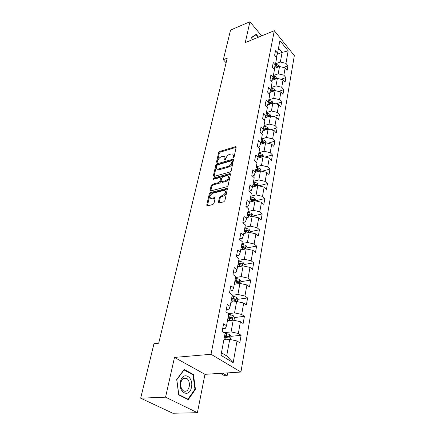 <?xml version="1.0" encoding="UTF-8"?>
<svg xmlns="http://www.w3.org/2000/svg" width="435" height="435" viewBox="0 0 435 435"><rect width="100%" height="100%" fill="white"/><g stroke="black" fill="none" stroke-linecap="round" stroke-linejoin="round"><path stroke-width="0.65" d="M233.356 157.693L234.117 156.872L236.129 147.318L235.808 146.671L235.427 146.698L219.691 151.467L218.631 152.603L216.499 162.027L216.962 162.478L217.707 161.673L217.989 160.444C218.544 158.661 219.68 157.437 221.404 156.769L223.818 156.295C224.737 156.529 225.091 157.236 224.879 158.416L224.607 159.656L225.085 160.107L225.841 159.292L226.113 158.057C226.662 156.263 227.809 155.029 229.56 154.349L232.045 153.865C232.97 154.11 233.329 154.816 233.127 155.991L232.861 157.236L233.356 157.693L232.861 157.236M218.419 202.221L218.865 202.998L223.775 201.824L224.906 200.606L227.331 189.089L226.912 188.344L210.399 192.607L209.3 193.787L206.728 205.124L207.163 205.902L212.884 204.521L214.009 203.314L215.086 198.403L214.662 197.642L210.997 198.42C209.121 196.924 209.735 195.195 212.835 193.227L224.281 190.383C226.178 191.911 225.553 193.662 222.41 195.625L220.605 196.087L219.485 197.289L218.419 202.221L219.131 202.824L220.192 197.898L219.485 197.289M174.495 357.412L165.556 397.171L140.674 398.188L172.815 413.25L197.398 412.701L204.967 374.334L240.936 372.034L211.029 354.291L174.495 357.412L204.967 374.334M261.642 35.882L249.935 21.75L245.253 42.586L274.306 30.706L211.029 354.291M249.935 21.75L230.555 30.058L223.313 59.72L226.113 62.77M140.674 398.188L153.974 343.71L158.699 343.22L227.222 58.154L223.313 59.72M230.088 171.966L231.186 170.781L233.481 159.895L232.774 159.248L216.891 163.859L215.82 165.012L213.389 175.745L214.053 176.42L230.088 171.966M230.452 174.294L228.092 185.484L226.972 186.686L210.502 190.97L210.105 190.231L211.182 185.484L212.275 184.309L218.745 182.564L219.844 181.384L220.534 178.247L220.153 177.534L213.134 179.405L213.427 178.111L229.74 173.603L230.452 174.294M240.936 372.034L294.326 55.62L274.306 30.706M241.104 335.298L238.336 333.482L240.414 321.699L243.149 323.553L244.399 316.327L241.691 314.451L243.703 303.037L246.379 304.946L247.597 297.942L244.943 296.012L246.89 284.947L249.511 286.91L250.69 280.118L248.091 278.139L249.984 267.405L252.55 269.417L253.697 262.827L251.147 260.799L252.985 250.391L255.497 252.447L256.612 246.052L254.116 243.981L255.894 233.872L258.363 235.966L259.439 229.762L256.993 227.646L258.722 217.832L261.141 219.969L262.191 213.938L259.787 211.791L261.468 202.253L263.844 204.423L264.861 198.561L262.506 196.381L264.137 187.115L266.465 189.312L267.46 183.613L265.143 181.4L266.731 172.391L269.02 174.625L269.983 169.079L267.71 166.839L269.26 158.074L271.5 160.336L272.44 154.942L270.211 152.674L271.712 144.148L273.919 146.426L274.828 141.179L272.642 138.89L274.104 130.587L276.268 132.892L277.155 127.781L275.007 125.47L276.432 117.385L278.558 119.712L279.422 114.731L277.307 112.399L278.699 104.525L280.792 106.874L281.63 102.024L279.553 99.669L280.907 91.997L282.962 94.362L283.783 89.632L281.739 87.266L283.06 79.784L285.083 82.166L285.882 77.555L283.87 75.173L285.159 67.882L287.149 70.269L287.932 65.777L285.953 63.379L288.16 50.857L279.912 40.634L277.552 53.211L275.502 50.721L274.637 55.245L276.709 57.73L275.333 65.054L273.245 62.58L272.364 67.224L274.469 69.692L273.06 77.212L270.934 74.749L270.026 79.513L272.169 81.97L270.722 89.681L268.558 87.239L267.628 92.128L269.809 94.569L268.324 102.486L266.122 100.061L265.171 105.085L267.384 107.505L265.861 115.639L263.621 113.23L262.642 118.391L264.899 120.789L263.333 129.146L261.049 126.759L260.043 132.066L262.338 134.442L260.734 143.033L258.406 140.668L257.373 146.122L259.711 148.476L258.058 157.307L255.688 154.969L254.622 160.575L257.009 162.902L255.307 171.988L252.893 169.677L251.8 175.452L254.23 177.746L252.479 187.093L250.016 184.815L248.891 190.753L251.37 193.02L249.565 202.645L247.058 200.399L245.895 206.516L248.423 208.746L246.569 218.658L244.008 216.451L242.812 222.753L245.389 224.944L243.48 235.156L240.865 232.986L239.631 239.478L242.262 241.632L240.294 252.159L237.624 250.033L236.352 256.732L239.043 258.836L237.01 269.689L234.286 267.612L232.97 274.523L235.721 276.578L233.622 287.78L230.838 285.751L229.484 292.885L232.29 294.887L230.126 306.447L227.282 304.478L225.879 311.846L228.75 313.793L226.515 325.728L223.606 323.819L222.16 331.432L225.091 333.313L220.969 355.335L233.187 362.681L237.015 340.964L239.81 342.758L241.104 335.298L230.8 336.358M227.429 320.84L233.225 320.149L231.077 331.921L224.09 332.672M222.698 328.583L225.46 328.273L226.515 325.728M231.077 331.921L238.336 333.482M233.225 320.149L240.414 321.699M230.903 302.287L236.629 301.493L234.547 312.901L228.565 313.662M226.325 309.492L229.055 309.133L230.126 306.447M234.547 312.901L241.691 314.451M236.629 301.493L243.703 303.037M234.269 284.305L239.93 283.413L237.912 294.473L232.214 295.305M229.838 291.004L232.535 290.596L233.622 287.78M237.912 294.473L244.943 296.012M239.93 283.413L246.89 284.947M237.537 266.867L243.127 265.888L241.169 276.611L235.542 277.535M233.247 273.082L235.911 272.631L237.01 269.689M241.169 276.611L248.091 278.139M243.127 265.888L249.984 267.405M240.707 249.946L246.232 248.88L244.334 259.282L238.766 260.299M236.548 255.709L239.179 255.214L240.294 252.159M244.334 259.282L251.147 260.799M246.232 248.88L252.985 250.391M243.785 233.519L249.244 232.372L247.401 242.474L241.903 243.567M239.75 238.848L242.349 238.32L243.48 235.156M247.401 242.474L254.116 243.981M249.244 232.372L255.894 233.872M246.77 217.565L252.175 216.347L250.381 226.156L244.943 227.326M242.86 222.486L245.432 221.921L246.569 218.658M250.381 226.156L256.993 227.646M252.175 216.347L258.722 217.832M249.674 202.063L255.013 200.78L253.273 210.306L247.901 211.551M245.971 206.582L248.418 206L249.565 202.645M253.273 210.306L259.787 211.791M255.013 200.78L261.468 202.253M252.496 187.001L257.776 185.647L256.084 194.907L250.772 196.218M249.228 191.063L251.327 190.535L252.479 187.093M256.084 194.907L262.506 196.381M257.776 185.647L264.137 187.115M255.182 172.363L260.462 170.939L258.82 179.943L253.561 181.313M252.365 175.985L254.143 175.506L255.307 171.988M258.82 179.943L265.143 181.4M260.462 170.939L266.731 172.391M257.786 158.133L263.072 156.633L261.473 165.392L256.275 166.822M255.388 161.325L256.889 160.901L258.058 157.307M261.473 165.392L267.71 166.839M263.072 156.633L269.26 158.074M260.331 144.29L265.611 142.713L264.056 151.233L258.917 152.723M258.308 147.063L259.554 146.693L260.734 143.033M264.056 151.233L270.211 152.674M265.611 142.713L271.712 144.148M262.805 130.81L268.085 129.168L266.573 137.46L261.484 138.999M261.13 133.192L262.153 132.871L263.333 129.146M266.573 137.46L272.642 138.89M268.085 129.168L274.104 130.587M265.219 117.684L270.494 115.976L269.02 124.051L263.991 125.639M263.86 119.685L264.676 119.424L265.861 115.639M269.02 124.051L275.007 125.47M270.494 115.976L276.432 117.385M267.579 104.895L272.837 103.128L271.402 110.996L266.427 112.627M266.503 106.537L267.139 106.325L268.324 102.486M271.402 110.996L277.307 112.399M272.837 103.128L278.699 104.525M269.879 92.432L275.127 90.61L273.724 98.277L268.797 99.952M269.064 93.732L269.531 93.569L270.722 89.681M273.724 98.277L279.553 99.669M275.127 90.61L280.907 91.997M272.125 80.285L277.351 78.409L275.986 85.88L271.114 87.598M271.549 81.258L273.06 77.212M275.986 85.88L281.739 87.266M277.351 78.409L283.06 79.784M274.316 68.442L279.526 66.511L278.193 73.798L273.37 75.554M273.963 69.1L275.333 65.054M278.193 73.798L283.87 75.173M279.526 66.511L285.159 67.882M277.231 54.288L282.097 52.417L280.347 62.015L275.572 63.804M276.301 57.246L277.552 53.211M280.347 62.015L285.953 63.379M278.52 48.051L282.097 52.417L288.16 50.857M165.556 397.171L197.398 412.701M221.453 352.752L226.695 355.928L229.707 339.403L223.846 339.985M226.695 355.928L233.187 362.681M229.707 339.403L237.015 340.964M283.386 67.452L287.932 65.777M281.015 79.295L285.882 77.555M278.569 91.437L283.783 89.632M276.035 103.889L281.63 102.024M273.408 116.667L279.422 114.731M270.69 129.782L277.155 127.781M267.868 143.245L274.828 141.179M264.931 157.068L272.44 154.942M261.87 171.265L269.983 169.079M258.678 185.854L267.46 183.613M255.726 200.758L264.861 198.561M252.947 216.021L262.191 213.938M250.092 231.719L259.439 229.762M247.156 247.879L256.612 246.052M244.127 264.518L253.697 262.827M237.581 282.206L237.858 282.163M241.012 281.657L250.69 280.118M233.53 299.927L234.525 299.786M237.733 299.334L247.597 297.942M228.94 318.219L231.028 317.963M234.324 317.561L244.399 316.327M224.4 337.016L227.293 336.717M258.531 37.154L256.171 34.321L251.653 37.35L252.034 39.813M188.241 399.635L195.44 389.341L193.428 374.508L184.19 369.478L176.708 379.543L178.736 394.871L188.241 399.635M192.526 374.568L193.428 374.508M194.842 389.374L195.44 389.341M233.595 157.579L233.796 156.627L233.019 154.599M224.781 157.008L225.553 159.041L225.346 159.977M236.129 147.329L220.36 152.092L219.3 153.229L217.244 162.337M233.486 159.868L217.571 164.479L216.499 165.632L214.08 176.354L213.389 175.745M232.013 161.265L231.518 160.809L217.565 164.843L216.809 165.653L216.516 166.964C216.287 168.204 216.668 168.932 217.641 169.155L228.234 166.349C230.012 165.675 231.175 164.425 231.73 162.592L232.013 161.265L232.687 161.896L232.013 161.026M217.31 169.068L218.326 169.775L219.343 169.688L218.658 169.074M232.687 161.896L232.404 163.223C231.855 165.055 230.691 166.306 228.913 166.98L219.343 169.688M210.105 190.231L210.806 190.834L211.883 186.088L211.182 185.484M220.534 177.877L221.225 178.867L220.54 181.999L219.441 183.178L212.971 184.918L211.883 186.088M230.463 174.223L214.118 178.72L213.438 179.318M225.558 180.726C228.603 178.834 229.245 177.132 227.483 175.626L222.878 176.724L221.779 177.904L221.094 181.047L221.491 181.77L225.558 180.726L226.249 181.346C229.125 179.666 229.854 177.986 228.435 176.311M221.785 182.031L222.481 182.357L221.79 181.743M226.249 181.346L222.481 182.357M225.308 191.068C226.782 192.808 226.053 194.532 223.117 196.234L221.312 196.696L220.192 197.898M210.687 198.36L211.709 199.023L212.394 198.958L211.687 198.355M214.401 197.664L215.107 198.268L212.394 198.958M227.353 188.975L211.105 193.205L210.007 194.385L207.446 205.717L206.728 205.124M279.455 66.539L278.987 65.544L276.785 64.5L275.464 64.38M275.116 68.148L274.425 68.083M278.503 66.892L276.524 65.919L275.116 65.788M274.849 66.675L277.688 67.191M254.85 35.208L256.063 34.708L258.216 37.285M251.696 37.638L256.063 34.708M191.427 387.357C193.945 376.748 182.662 370.582 180.498 381.642C177.882 392.604 189.513 398.416 191.427 387.357M189.203 386.72C189.752 383.126 189.002 380.386 186.952 378.499C184.201 376.993 182.194 378.292 180.927 382.398C180.356 385.976 181.085 388.727 183.119 390.646C185.935 392.196 187.963 390.886 189.203 386.72M178.774 394.55L176.806 379.712L184.054 369.957L193.009 374.829L194.956 389.205L187.974 399.167L178.698 394.556M187.36 399.194L187.974 399.167M277.356 78.409L276.834 77.299L274.599 76.261L273.262 76.13M272.93 79.996L272.234 79.931M276.366 78.762L276.04 78.3L272.946 77.577M273.974 79.621L274.159 78.632L272.669 78.49L274.811 78.746L276.04 78.3M274.159 78.632L275.578 79.045M275.235 90.638L274.621 89.354L272.359 88.316L271.005 88.185M270.684 92.155L269.988 92.084M274.164 90.942L273.816 90.398L270.728 89.675M270.456 90.562L272.571 90.833L273.816 90.398M270.44 90.605L273.414 91.203M273.06 103.182L272.353 101.719L270.059 100.686L268.689 100.545M268.39 104.623L267.688 104.552M271.902 103.443L271.532 102.807L268.4 102.073M268.177 102.959L270.276 103.225L271.532 102.807M268.156 103.035L271.201 103.677M270.831 116.058L270.032 114.41L267.704 113.372L266.312 113.23M266.035 117.417L265.328 117.347M269.569 116.275L269.194 115.536L266.019 114.796M265.85 115.677L267.922 115.949L269.194 115.536M265.812 115.792L268.933 116.482M268.553 129.277L267.645 127.433L265.279 126.4L263.876 126.253M263.621 130.554L262.909 130.478M267.161 129.456L266.791 128.602L263.572 127.863M263.409 128.727L265.508 129.005L266.791 128.602M263.382 128.88L266.601 129.625M266.215 142.854L265.192 140.804L262.794 139.771L261.37 139.619M261.147 144.045L260.429 143.969M264.665 142.995L264.322 142.022L261.06 141.272M260.902 142.125L263.023 142.408L264.322 142.022M260.864 142.321L264.235 143.126M263.724 156.785L262.675 154.539L260.244 153.511L258.798 153.354M258.608 157.905L257.89 157.823M262.022 156.932L261.783 155.806L258.482 155.05M258.325 155.888L260.473 156.176L261.783 155.806M258.281 156.127L261.875 156.975M261.12 171.091L260.087 168.649L256.155 167.459M256.003 172.146L255.285 172.064M255.622 170.308L259.146 171.145L259.178 169.965L255.829 169.204M255.677 170.025L257.857 170.324L259.178 169.965M258.444 185.805L257.428 183.151L253.442 181.96M253.328 186.784L252.556 186.697M252.893 184.891L256.449 185.729L256.503 184.522L253.105 183.755M252.952 184.56L255.16 184.87L256.503 184.522M255.693 200.932L255.823 200.22L254.698 198.066L250.647 196.876M250.587 201.845L249.733 201.742M250.081 199.888L253.67 200.72L253.752 199.491L250.299 198.719M250.152 199.507L252.392 199.823L253.752 199.491M252.86 216.505L253.029 215.57L251.881 213.406L247.776 212.215M247.771 217.337L246.835 217.223M247.194 215.314L250.816 216.146C251.452 216.026 251.484 215.608 250.919 214.895L247.417 214.112M247.276 214.879L249.543 215.205L250.919 214.895M249.946 232.529L250.158 231.371L248.989 229.196L244.818 228M244.883 233.285L243.85 233.16M244.22 231.192L247.874 232.024C248.543 231.904 248.586 231.48 247.999 230.74L244.454 229.957M244.312 230.702L246.612 231.034L247.999 230.74M246.944 249.037L247.2 247.629L246.009 245.449L241.773 244.252M241.92 249.712L240.778 249.565M241.159 247.542L244.845 248.369C245.547 248.254 245.601 247.819 244.997 247.058L241.398 246.264M241.262 246.993L243.595 247.33L244.997 247.058M243.85 266.046L244.155 264.377L242.942 262.185L238.636 260.995M238.88 266.633L237.613 266.465M238.005 264.382L241.729 265.209C242.464 265.094 242.523 264.649 241.909 263.866L238.249 263.066M238.119 263.768L240.49 264.121L241.909 263.866M240.664 283.576L241.017 281.635L239.783 279.433L235.406 278.242M235.765 284.071L234.351 283.886M234.753 281.733L238.51 282.56C239.283 282.451 239.353 281.994 238.723 281.184L235.009 280.379M234.878 281.053L237.287 281.418L238.723 281.184M237.374 301.656L237.782 299.421L236.52 297.214L232.078 296.028M232.573 302.059L230.985 301.841M231.404 299.628L235.199 300.444C236.004 300.34 236.08 299.873 235.438 299.041L231.665 298.231M231.545 298.878L235.438 299.041M233.981 320.312L234.443 317.767L233.16 315.554L228.641 314.369M229.299 320.617L227.516 320.367M227.945 318.083L231.784 318.898C232.616 318.795 232.709 318.317 232.056 317.463L228.217 316.642M228.103 317.256L232.051 317.458L230.588 317.642M230.479 339.566L231.001 336.695L229.691 334.477L225.053 333.286M225.944 339.778L223.938 339.49M224.378 337.125L228.283 337.951C229.12 337.837 229.223 337.342 228.587 336.478L224.656 335.641M224.547 336.222L228.587 336.478M222.671 373.203L226.901 375.628L227.391 372.898L227.249 375.34L226.901 375.628L224.672 375.764L220.436 373.344M233.796 156.627L233.127 155.991M225.091 160.102L224.607 159.656M225.553 159.041L224.879 158.416M216.983 162.472L216.499 162.027M219.3 153.229L218.631 152.603M220.36 152.092L219.691 151.467M236.091 147.34L235.427 146.698M216.499 165.632L215.82 165.012M217.571 164.479L216.891 163.859M233.448 159.879L232.774 159.248M228.913 166.98L228.234 166.349M232.404 163.223L231.73 162.592M212.971 184.918L212.275 184.309M219.441 183.178L218.745 182.564M220.54 181.999L219.844 181.384M221.225 178.867L220.534 178.247M214.118 178.72L213.427 178.111M230.425 174.228L229.74 173.603M221.312 196.696L220.605 196.087M223.117 196.234L222.41 195.625M210.007 194.385L209.3 193.787M211.105 193.205L210.399 192.607M227.315 188.986L226.619 188.366M278.791 66.783L279.009 65.593M276.524 65.919L276.785 64.5M276.181 67.751L276.356 66.816M277.035 66.941L278.21 66.506M276.616 78.675L276.856 77.348M274.333 77.713L274.599 76.261M274.382 90.871L274.648 89.409M272.082 89.806L272.359 88.316M271.712 91.796L271.908 90.752M272.087 103.383L272.381 101.774M269.776 102.214L270.059 100.686M269.39 104.286L269.597 103.182M269.733 116.221L270.053 114.459M267.411 114.943L267.704 113.372M267.008 117.102L267.226 115.933M267.318 129.407L267.666 127.488M264.98 128.01L265.279 126.4M264.562 130.261L264.795 129.026M264.833 142.946L265.219 140.858M262.49 141.424L262.794 139.771M262.049 143.773L262.294 142.473M262.289 156.856L262.702 154.588M259.929 155.208L260.244 153.511M259.472 157.655L259.728 156.285M259.668 171.156L260.114 168.704M257.297 169.367L257.618 167.622M256.819 171.923L257.09 170.476M256.971 185.854L257.455 183.206M254.589 183.929L254.921 182.134M254.094 186.588L254.377 185.065M254.203 200.975L254.725 198.121M251.805 198.898L252.148 197.05M251.289 201.677L251.588 200.067M251.348 216.532L251.914 213.46M248.945 214.297L249.298 212.4M248.407 217.195L248.722 215.499M248.412 232.546L249.021 229.25M245.998 230.148L246.362 228.19M245.438 233.171L245.77 231.382M245.389 249.043L246.041 245.503M242.969 246.466L243.339 244.454M242.382 249.619L242.73 247.738M242.279 266.035L242.975 262.24M239.843 263.273L240.229 261.201M239.228 266.568L239.598 264.589M239.065 283.549L239.81 279.487M236.624 280.591L237.021 278.454M235.982 284.039L236.374 281.951M235.759 301.613L236.553 297.268M233.307 298.453L233.715 296.246M232.638 302.048L233.046 299.846M232.339 320.252L233.193 315.609M229.881 316.87L230.305 314.597M229.191 320.6L229.615 318.311M228.815 339.49L229.724 334.531M226.347 335.88L226.787 333.531M225.634 339.73L226.069 337.364M227.065 336.619L228.554 336.462M236.134 146.986L235.808 146.671M233.481 159.553L233.127 159.221M218.326 169.775L217.641 169.155M222.182 182.385L221.491 181.77M230.452 173.935L230.066 173.576M211.709 199.023L210.997 198.42M215.091 198.007L214.662 197.642M227.336 188.719L226.912 188.344M182.82 378.749L186.952 378.499"/></g></svg>
